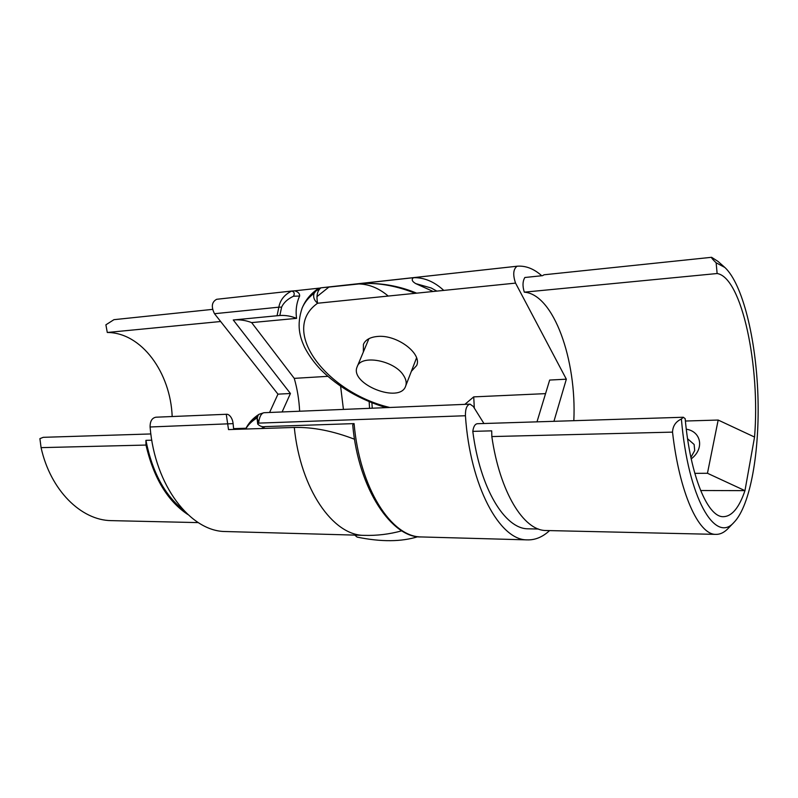 <?xml version="1.0" encoding="UTF-8"?>
<svg xmlns="http://www.w3.org/2000/svg" width="798" height="798" viewBox="0 0 798 798"><rect width="100%" height="100%" fill="white"/><g stroke="black" fill="none" stroke-linecap="round" stroke-linejoin="round"><path stroke-width="1.2" d="M246.013 428.237L233.595 428.646M293.504 296.228C294.891 293.514 294.272 291.789 291.659 291.041L294.731 290.831C298.203 291.888 299.829 293.624 299.629 296.038L293.504 296.228C287.649 298.991 283.689 302.622 281.624 307.13L278.851 307.17C280.148 300.048 284.417 294.671 291.659 291.041L216.677 299.29C211.749 301.923 211.031 306.731 214.492 313.714L277.963 394.152L269.574 412.486M299.629 296.038C296.487 302.931 295.469 310.372 296.577 318.362L251.639 322.601L294.253 378.362C297.285 388.915 299.08 399.878 299.649 411.229M281.624 307.13L279.839 315.489C285.524 315.14 291.1 316.108 296.577 318.362M340.606 386.242L343.429 409.414M369.574 408.327L369.145 401.633M172.178 416.536C170.573 372.776 141.675 332.557 107.281 332.477L220.647 321.514M112.418 520.655L111.131 520.625C81.197 520.296 50.503 490.391 41.077 447.638L39.9 438.641L43.252 437.324L150.862 433.952M151.79 440.197L145.914 440.356L145.984 445.065C153.615 477.922 167.56 501.074 187.829 514.51M212.537 309.375L113.954 319.669L105.895 324.816L107.281 332.477M145.914 440.356C152.238 472.027 164.767 495.319 183.5 510.211M354.591 439.269C332.916 430.93 312.826 427 294.292 427.449L228.517 429.593L226.263 414.282L155.959 417.204C151.999 417.943 150.044 421.204 150.094 426.99C154.802 485.792 190.602 531.548 225.405 531.528L226.712 531.568M294.681 290.831L319.29 288.128M328.856 287.081L363.449 283.48C380.087 282.901 397.364 286.173 415.269 293.305M279.839 315.489L233.255 319.978L290.432 393.504L277.963 394.152M290.432 393.504L282.113 411.958M233.255 319.978L234.013 319.918C239.999 319.469 245.874 320.367 251.639 322.601M327.779 376.337L294.253 378.362M403.569 375.469C406.082 379.339 406.79 382.85 405.683 386.023C400.127 404.197 349.205 384.038 357.145 366.801C360.756 354.182 394.451 360.297 403.569 375.469M474.321 408.117L473.723 396.875L464.845 404.367M386.112 407.638C360.197 399.748 338.492 387.17 320.986 369.923C314.063 362.661 308.567 355.04 304.497 347.08C300.008 337.235 296.238 325.464 302.203 307.868C304.676 302.282 308.656 297.415 314.133 293.265L315.908 291.011L320.996 287.809C317.315 290.552 316.178 295.699 317.584 303.24L515.558 283.11C512.715 274.741 513.224 269.106 517.084 266.223L517.483 266.183C525.892 265.634 533.972 268.816 541.732 275.739M316.906 296.656L329.005 286.991L321.923 287.729M549.573 530.6C542.62 537.044 535.159 540.146 527.179 539.877C499.748 540.426 470.072 486.201 465.434 415.738C465.304 408.825 466.85 404.965 470.052 404.147L473.274 406.441L483.927 423.509M245.714 429.035C248.168 424.706 251.939 421.025 257.016 417.962L257.146 417.843C258.153 416.426 258.043 416.087 256.826 416.835L259.091 414.272L263.919 412.716C261.136 413.444 259.36 416.915 258.602 423.12L257.714 424.067C259.919 426.282 262.442 427.12 265.295 426.591L354.083 423.608C359.699 488.286 391.419 537.184 421.264 536.944L422.411 536.984M329.005 286.991L413.464 277.694C411.259 279.44 412.017 281.415 415.728 283.609L433.184 291.489M363.349 351.978L363.419 344.397C365.394 339.848 370.003 337.215 377.255 336.487C396.556 334.222 422.341 353.464 416.686 365.484L411.369 371.309M473.723 396.875L545.553 393.633M536.984 421.843L549.672 380.057L566.341 379.19L515.558 283.11M418.012 536.655C401.424 541.872 381.125 542.022 357.125 537.104L354.781 535.109M415.728 283.609L431.179 287.988L436.845 291.11M700.614 490.521L744.963 490.64C739.108 507.817 731.866 516.505 723.247 516.685C707.666 517.204 690.28 475.957 685.173 418.681L683.337 417.254L681.402 419.03C688.036 498.022 715.178 544.046 733.891 522.481C750.529 505.623 759.895 450.86 757.891 394.801C755.925 338.731 742.689 284.108 724.853 267.45L716.135 262.801L717.133 273.524L524.306 292.168C553.712 294.302 576.774 359.958 573.822 420.686M716.135 262.801C712.823 259.639 711.307 257.804 711.597 257.295L718.07 261.455L724.255 266.921M524.306 292.168C522.421 286.123 522.61 281.235 524.855 277.495L542.57 275.659L544.056 274.781L711.567 257.305M728.484 528.067L727.547 529.044C723.776 532.765 719.806 534.54 715.626 534.371C698.599 534.64 679.457 493.114 672.524 432.127C672.824 425.913 675.786 421.553 681.402 419.03M683.258 417.254L477.344 423.718C475 424.027 473.483 426.581 472.795 431.369C480.057 488.576 504.925 528.964 527.937 528.805L528.894 528.825M546.72 530.53L545.762 530.51C523.757 530.56 499.867 492.316 491.827 436.566L491.698 430.85L472.795 431.369M717.133 273.524C741.931 277.315 760.424 366.701 754.549 437.055L744.963 490.64L707.457 473.274L694.799 473.344M686.29 429.194C701.322 431.459 704.574 448.905 691.208 458.86M685.392 421.025L718.17 420.047L707.457 473.274M754.549 437.055L718.17 420.047M690.908 457.434L694.699 450.551L694.13 444.476L687.577 438.76M553.942 421.314L566.341 379.19M527.179 539.877L421.264 536.944C392.526 538.251 358.412 490.142 352.726 424.985L354.083 423.608M315.908 291.011L315.838 291.021C309.843 295.32 305.534 300.447 302.901 306.382L302.771 306.661M314.133 293.265C312.926 296.926 314.073 300.248 317.584 303.24C278.731 330.651 327.22 392.816 389.803 407.479M320.567 287.859L317.843 288.826L315.838 291.021M465.434 415.738L258.602 423.12L257.146 417.843M257.016 417.962L257.714 424.067M41.077 447.638L145.984 445.065M233.684 429.424L233.096 423.628L150.094 426.99M357.414 283.938C368.277 283.829 378.551 287.869 388.227 296.058M365.155 535.398L363.948 535.358C333.015 535.458 300.407 489.164 294.292 427.449M277.056 315.739L278.851 307.17L214.492 313.714M320.996 287.809L517.084 266.223M443.778 290.412C434.252 281.644 424.147 277.405 413.464 277.694M672.524 432.127L491.827 436.566M265.295 426.591L261.295 428.526M256.826 416.835C251.599 420.207 247.869 424.277 245.624 429.035C248.457 423.149 252.866 418.272 258.861 414.411M111.131 520.625L198.263 522.61M401.903 530.79C389.484 534.231 376.826 535.757 363.948 535.358L225.405 531.528M279.31 315.529L234.013 319.918M416.666 293.165C401.055 286.681 384.786 283.43 367.878 283.4M294.731 290.831L292.138 290.991M233.096 423.628C232.537 417.693 228.866 413.743 226.263 414.282M371.908 402.751L372.237 408.217M405.683 386.023L416.546 357.883M357.265 366.521L368.915 338.691M320.826 287.839L516.895 266.253M715.626 534.371L545.762 530.51M538.5 529.034L527.937 528.805M733.891 522.481L727.547 529.044M263.929 412.716L469.942 404.147M302.901 306.382C306.003 299.499 310.921 293.694 317.644 288.966"/></g></svg>
